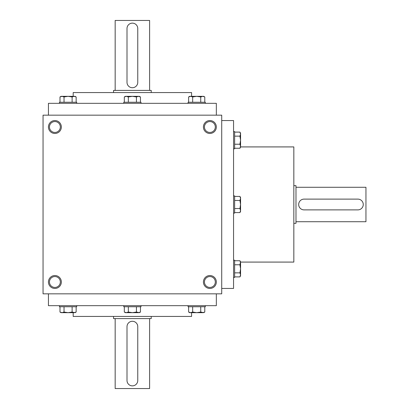 <?xml version="1.0" encoding="UTF-8"?>
<svg xmlns="http://www.w3.org/2000/svg" width="409" height="409" viewBox="0 0 409 409"><rect width="100%" height="100%" fill="white"/><g stroke="black" fill="none" stroke-linecap="round" stroke-linejoin="round"><path stroke-width="0.61" d="M113.554 92.562L113.554 90.409L151.223 90.409L151.223 92.562M115.164 90.409L115.164 20.45L149.607 20.45L149.607 90.409M127.005 28.523L127.005 82.337A5.383 5.383 0 0 0 132.388 87.72A5.383 5.383 0 0 0 137.767 82.337L137.767 28.523A5.383 5.383 0 0 0 132.388 23.139A5.383 5.383 0 0 0 127.005 28.523M151.223 316.438L151.223 318.591L113.554 318.591L113.554 316.438M149.607 318.591L149.607 388.55L115.164 388.55L115.164 318.591M137.767 380.477L137.767 326.663A5.383 5.383 0 0 0 132.388 321.28A5.383 5.383 0 0 0 127.005 326.663L127.005 380.477A5.383 5.383 0 0 0 132.388 385.861A5.383 5.383 0 0 0 137.767 380.477M76.682 305.671L76.682 306.75L59.458 306.75L59.458 305.671M59.99 306.75L59.99 312.047L62.01 312.67L64.034 312.047L68.073 312.67L72.112 312.047L75.067 312.67L76.151 312.047L74.131 312.67L76.151 312.047L76.151 306.75M64.034 306.75L64.034 312.047M72.112 306.75L72.112 312.047M74.131 312.67L61.074 312.67L59.99 312.047M204.781 312.047L202.762 312.67L204.781 312.047L202.762 312.67L196.703 312.67L200.742 312.047L203.697 312.67L204.781 312.047L204.781 306.75M205.313 305.671L205.313 306.75L188.094 306.75L188.094 305.671M188.626 306.75L188.626 312.047L190.645 312.67L192.665 312.047L196.703 312.67L189.704 312.67L188.626 312.047M192.665 306.75L192.665 312.047M200.742 306.75L200.742 312.047M140.998 305.671L140.998 306.75L123.779 306.75L123.779 305.671M124.31 306.75L124.31 312.047L126.33 312.67L128.349 312.047L132.388 312.67L136.427 312.047L139.382 312.67L140.466 312.047L138.447 312.67L140.466 312.047L140.466 306.75M128.349 306.75L128.349 312.047M136.427 306.75L136.427 312.047M138.447 312.67L125.389 312.67L124.31 312.047M59.458 103.329L59.458 102.25L76.682 102.25L76.682 103.329M76.151 96.953L74.131 96.33L72.112 96.953L68.073 96.33L64.034 96.953L62.01 96.33L59.99 96.953L62.01 96.33L75.067 96.33L76.151 96.953L76.151 102.25M72.112 102.25L72.112 96.953M64.034 102.25L64.034 96.953M59.99 102.25L59.99 96.953L62.01 96.33L61.074 96.33L59.99 96.953M188.094 103.329L188.094 102.25L205.313 102.25L205.313 103.329M204.781 96.953L202.762 96.33L200.742 96.953L196.703 96.33L192.665 96.953L190.645 96.33L188.626 96.953L190.645 96.33L203.697 96.33L204.781 96.953L204.781 102.25M200.742 102.25L200.742 96.953M192.665 102.25L192.665 96.953M188.626 102.25L188.626 96.953L189.704 96.33L190.645 96.33M123.779 103.329L123.779 102.25L140.998 102.25L140.998 103.329M140.466 96.953L138.447 96.33L136.427 96.953L132.388 96.33L128.349 96.953L126.33 96.33L124.31 96.953L126.33 96.33L139.382 96.33L140.466 96.953L140.466 102.25M136.427 102.25L136.427 96.953M128.349 102.25L128.349 96.953M124.31 102.25L124.31 96.953L125.389 96.33L126.33 96.33M233.559 131.575L234.638 131.575L234.638 148.794L233.559 148.794M239.93 148.262L240.558 146.243L239.93 144.224L240.558 140.185L239.93 136.146L240.558 134.126L239.93 132.107L240.558 134.126L240.558 147.179L239.93 148.262L234.638 148.262M234.638 144.224L239.93 144.224M234.638 136.146L239.93 136.146M234.638 132.107L239.93 132.107L240.558 134.126L240.558 133.186L239.93 132.107M240.482 262.082L239.93 260.738L240.558 262.757L240.558 268.815L239.93 264.776L240.558 261.821L239.93 260.738L234.638 260.738M233.559 260.206L234.638 260.206L234.638 277.425L233.559 277.425M239.93 276.893L240.558 274.874L239.93 272.854L240.558 268.815L240.558 275.814L239.93 276.893L234.638 276.893M234.638 272.854L239.93 272.854M234.638 264.776L239.93 264.776M233.559 195.891L234.638 195.891L234.638 213.109L233.559 213.109M239.93 212.578L240.558 210.558L239.93 208.539L240.558 204.5L239.93 200.461L240.558 198.442L239.93 196.422L240.558 198.442L240.558 211.494L239.93 212.578L234.638 212.578M234.638 208.539L239.93 208.539M234.638 200.461L239.93 200.461M234.638 196.422L239.93 196.422L240.558 197.506L240.558 198.442M293.836 185.666L295.988 185.666L295.988 223.334L293.836 223.334M295.988 187.281L365.948 187.281L365.948 221.719L295.988 221.719M357.875 199.117L304.061 199.117A5.383 5.383 0 0 0 298.677 204.5A5.383 5.383 0 0 0 304.061 209.883L357.875 209.883A5.383 5.383 0 0 0 363.258 204.5A5.383 5.383 0 0 0 357.875 199.117M215.318 281.995A5.44 5.44 0 0 0 207.164 277.287A5.44 5.44 0 0 0 207.164 286.704A5.44 5.44 0 0 0 215.318 281.995M60.333 281.995A5.44 5.44 0 0 0 52.173 277.287A5.44 5.44 0 0 0 52.173 286.704A5.44 5.44 0 0 0 60.333 281.995M204.444 127.005A5.44 5.44 0 0 1 212.603 122.296A5.44 5.44 0 0 1 212.603 131.713A5.44 5.44 0 0 1 204.444 127.005M49.453 127.005A5.44 5.44 0 0 1 57.613 122.296A5.44 5.44 0 0 1 57.613 131.713A5.44 5.44 0 0 1 49.453 127.005M221.719 293.836L43.052 293.836L43.052 115.164L221.719 115.164L221.719 293.836M61.35 281.995A6.457 6.457 0 0 0 51.662 276.402A6.457 6.457 0 0 0 51.662 287.588A6.457 6.457 0 0 0 61.35 281.995M48.436 127.005A6.457 6.457 0 0 1 58.119 121.412A6.457 6.457 0 0 1 58.119 132.598A6.457 6.457 0 0 1 48.436 127.005M216.341 281.995A6.457 6.457 0 0 0 206.652 276.402A6.457 6.457 0 0 0 206.652 287.588A6.457 6.457 0 0 0 216.341 281.995M203.421 127.005A6.457 6.457 0 0 1 213.109 121.412A6.457 6.457 0 0 1 213.109 132.598A6.457 6.457 0 0 1 203.421 127.005M73.191 96.33L73.191 92.562L191.586 92.562L191.586 96.33M48.436 115.164L48.436 103.329L216.341 103.329L216.341 115.164M216.341 293.836L216.341 305.671L48.436 305.671L48.436 293.836M73.191 312.67L73.191 316.438L191.586 316.438L191.586 312.67M240.558 262.082L293.836 262.082L293.836 146.918L240.558 146.918M221.719 288.452L233.559 288.452L233.559 120.548L221.719 120.548"/></g></svg>
